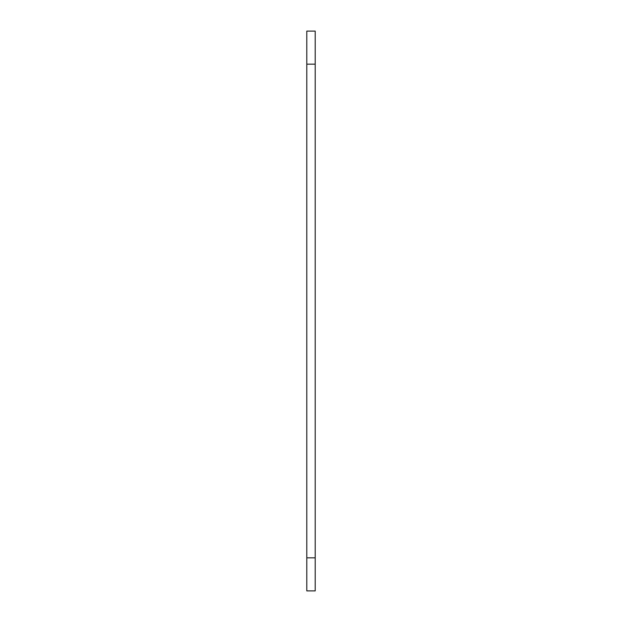 <?xml version="1.0" encoding="UTF-8"?>
<svg xmlns="http://www.w3.org/2000/svg" width="622" height="622" viewBox="0 0 622 622"><rect width="100%" height="100%" fill="white"/><g stroke="black" fill="none" stroke-linecap="round" stroke-linejoin="round"><path stroke-width="0.93" d="M315.198 557.841L315.198 31.1L306.802 31.1L306.802 590.9L315.198 590.9L315.198 557.841L306.802 557.841M315.198 64.159L306.802 64.159"/></g></svg>

